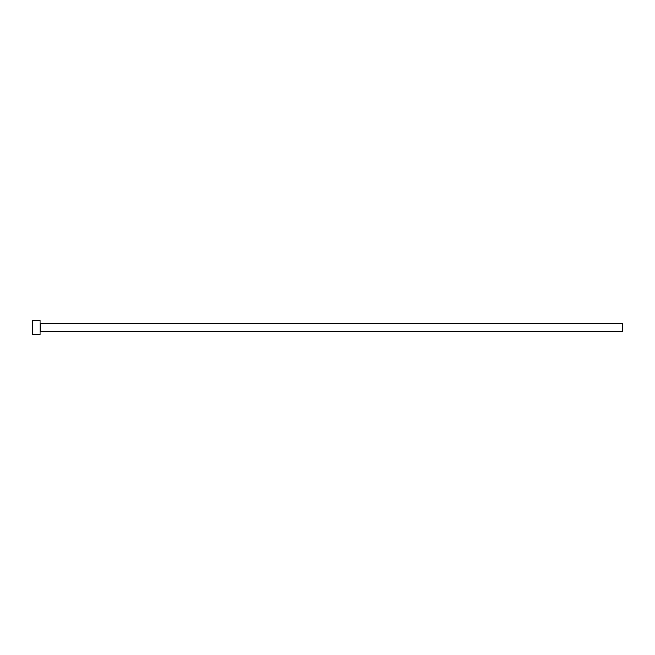 <?xml version="1.0" encoding="UTF-8"?>
<svg xmlns="http://www.w3.org/2000/svg" width="655" height="655" viewBox="0 0 655 655"><rect width="100%" height="100%" fill="white"/><g stroke="black" fill="none" stroke-linecap="round" stroke-linejoin="round"><path stroke-width="0.98" d="M40.757 331.504L40.757 323.496L622.25 323.496L622.25 331.504L40.757 331.504L40.029 332.232M40.029 327.5L40.029 334.779L32.75 334.779L32.75 320.221L40.029 320.221L40.029 327.5M40.757 323.496L40.029 322.768"/></g></svg>
